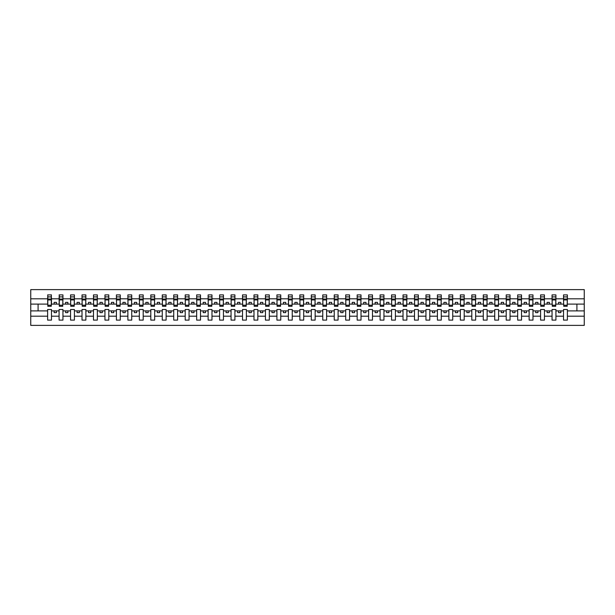 <?xml version="1.0" encoding="UTF-8"?>
<svg xmlns="http://www.w3.org/2000/svg" width="615" height="615" viewBox="0 0 615 615"><rect width="100%" height="100%" fill="white"/><g stroke="black" fill="none" stroke-linecap="round" stroke-linejoin="round"><path stroke-width="0.92" d="M563.524 316.187L555.914 316.187L555.914 309.514L552.055 309.514L552.055 316.187L544.444 316.187L544.444 309.514L540.593 309.514L540.593 316.187L532.982 316.187L532.982 309.514L529.131 309.514L529.131 316.187L521.52 316.187L521.52 309.514L517.669 309.514L517.669 316.187L510.05 316.187L510.05 309.514L506.199 309.514L506.199 316.187L498.588 316.187L498.588 309.514L494.737 309.514L494.737 316.187L487.126 316.187L487.126 309.514L483.275 309.514L483.275 316.187L475.656 316.187L475.656 309.514L471.805 309.514L471.805 316.187L464.194 316.187L464.194 309.514L460.343 309.514L460.343 316.187L452.732 316.187L452.732 309.514L448.881 309.514L448.881 316.187L441.263 316.187L441.263 309.514L437.411 309.514L437.411 316.187L429.8 316.187L429.8 309.514L425.949 309.514L425.949 316.187L418.338 316.187L418.338 309.514L414.487 309.514L414.487 316.187L406.876 316.187L406.876 309.514L403.025 309.514L403.025 316.187L395.407 316.187L395.407 309.514L391.555 309.514L391.555 316.187L383.945 316.187L383.945 309.514L380.093 309.514L380.093 316.187L372.482 316.187L372.482 309.514L368.631 309.514L368.631 316.187L361.013 316.187L361.013 309.514L357.161 309.514L357.161 316.187L349.551 316.187L349.551 309.514L345.699 309.514L345.699 316.187L338.089 316.187L338.089 309.514L334.237 309.514L334.237 316.187L326.619 316.187L326.619 309.514L322.767 309.514L322.767 316.187L315.157 316.187L315.157 309.514L311.305 309.514L311.305 316.187L303.695 316.187L303.695 309.514L299.843 309.514L299.843 316.187L292.233 316.187L292.233 309.514L288.381 309.514L288.381 316.187L280.763 316.187L280.763 309.514L276.911 309.514L276.911 316.187L269.301 316.187L269.301 309.514L265.449 309.514L265.449 316.187L257.839 316.187L257.839 309.514L253.987 309.514L253.987 316.187L246.369 316.187L246.369 309.514L242.518 309.514L242.518 316.187L234.907 316.187L234.907 309.514L231.056 309.514L231.056 316.187L223.445 316.187L223.445 309.514L219.593 309.514L219.593 316.187L211.975 316.187L211.975 309.514L208.124 309.514L208.124 316.187L200.513 316.187L200.513 309.514L196.662 309.514L196.662 316.187L189.051 316.187L189.051 309.514L185.2 309.514L185.2 316.187L177.589 316.187L177.589 309.514L173.738 309.514L173.738 316.187L166.119 316.187L166.119 309.514L162.268 309.514L162.268 316.187L154.657 316.187L154.657 309.514L150.806 309.514L150.806 316.187L143.195 316.187L143.195 309.514L139.344 309.514L139.344 316.187L131.725 316.187L131.725 309.514L127.874 309.514L127.874 316.187L120.263 316.187L120.263 309.514L116.412 309.514L116.412 316.187L108.801 316.187L108.801 309.514L104.95 309.514L104.95 316.187L97.331 316.187L97.331 309.514L93.48 309.514L93.48 316.187L85.869 316.187L85.869 309.514L82.018 309.514L82.018 316.187L74.407 316.187L74.407 309.514L70.556 309.514L70.556 316.187L62.945 316.187L62.945 309.514L59.086 309.514L59.086 316.187L51.475 316.187L51.475 309.514L47.624 309.514L47.624 316.187L30.75 316.187L30.75 325.381L584.25 325.381L584.25 316.187L567.376 316.187L567.376 320.108L563.524 320.108L563.524 310.89L558.566 310.89L558.566 312.635L560.865 312.635L560.865 310.89M567.376 316.187L567.376 309.514L563.524 309.514L563.524 310.89M552.055 316.187L552.055 320.108L555.914 320.108L555.914 316.187M540.593 316.187L540.593 320.108L544.444 320.108L544.444 316.187M529.131 316.187L529.131 320.108L532.982 320.108L532.982 316.187M517.669 316.187L517.669 320.108L521.52 320.108L521.52 316.187M506.199 316.187L506.199 320.108L510.05 320.108L510.05 316.187M494.737 316.187L494.737 320.108L498.588 320.108L498.588 316.187M483.275 316.187L483.275 320.108L487.126 320.108L487.126 316.187M471.805 316.187L471.805 320.108L475.656 320.108L475.656 316.187M460.343 316.187L460.343 320.108L464.194 320.108L464.194 316.187M448.881 316.187L448.881 320.108L452.732 320.108L452.732 316.187M437.411 316.187L437.411 320.108L441.263 320.108L441.263 316.187M425.949 316.187L425.949 320.108L429.8 320.108L429.8 316.187M414.487 316.187L414.487 320.108L418.338 320.108L418.338 316.187M403.025 316.187L403.025 320.108L406.876 320.108L406.876 316.187M391.555 316.187L391.555 320.108L395.407 320.108L395.407 316.187M380.093 316.187L380.093 320.108L383.945 320.108L383.945 316.187M368.631 316.187L368.631 320.108L372.482 320.108L372.482 316.187M357.161 316.187L357.161 320.108L361.013 320.108L361.013 316.187M345.699 316.187L345.699 320.108L349.551 320.108L349.551 316.187M334.237 316.187L334.237 320.108L338.089 320.108L338.089 316.187M322.767 316.187L322.767 320.108L326.619 320.108L326.619 316.187M311.305 316.187L311.305 320.108L315.157 320.108L315.157 316.187M299.843 316.187L299.843 320.108L303.695 320.108L303.695 316.187M288.381 316.187L288.381 320.108L292.233 320.108L292.233 316.187M276.911 316.187L276.911 320.108L280.763 320.108L280.763 316.187M265.449 316.187L265.449 320.108L269.301 320.108L269.301 316.187M253.987 316.187L253.987 320.108L257.839 320.108L257.839 316.187M242.518 316.187L242.518 320.108L246.369 320.108L246.369 316.187M231.056 316.187L231.056 320.108L234.907 320.108L234.907 316.187M219.593 316.187L219.593 320.108L223.445 320.108L223.445 316.187M208.124 316.187L208.124 320.108L211.975 320.108L211.975 316.187M196.662 316.187L196.662 320.108L200.513 320.108L200.513 316.187M185.2 316.187L185.2 320.108L189.051 320.108L189.051 316.187M173.738 316.187L173.738 320.108L177.589 320.108L177.589 316.187M162.268 316.187L162.268 320.108L166.119 320.108L166.119 316.187M150.806 316.187L150.806 320.108L154.657 320.108L154.657 316.187M139.344 316.187L139.344 320.108L143.195 320.108L143.195 316.187M127.874 316.187L127.874 320.108L131.725 320.108L131.725 316.187M116.412 316.187L116.412 320.108L120.263 320.108L120.263 316.187M104.95 316.187L104.95 320.108L108.801 320.108L108.801 316.187M93.48 316.187L93.48 320.108L97.331 320.108L97.331 316.187M82.018 316.187L82.018 320.108L85.869 320.108L85.869 316.187M70.556 316.187L70.556 320.108L74.407 320.108L74.407 316.187M59.086 316.187L59.086 320.108L62.945 320.108L62.945 316.187M563.709 305.194L567.191 305.194L567.191 306.262L563.709 306.262L563.524 294.893L563.524 298.813L555.914 298.813L555.729 305.486M563.709 305.486L563.524 298.813M552.239 305.194L555.729 305.194L555.729 306.262L552.239 306.262L552.055 294.893L552.055 298.813L544.444 298.813L544.26 305.486M552.239 305.486L552.055 298.813M540.777 305.194L544.26 305.194L544.26 306.262L540.777 306.262L540.593 294.893L540.593 298.813L532.982 298.813L532.798 305.486M540.777 305.486L540.593 298.813M529.315 305.194L532.798 305.194L532.798 306.262L529.315 306.262L529.131 294.893L529.131 298.813L521.52 298.813L521.336 305.486M529.315 305.486L529.131 298.813M517.845 305.194L521.336 305.194L521.336 306.262L517.845 306.262L517.669 294.893L517.669 298.813L510.05 298.813L509.866 305.486M517.845 305.486L517.669 298.813M506.383 305.194L509.866 305.194L509.866 306.262L506.383 306.262L506.199 294.893L506.199 298.813L498.588 298.813L498.404 305.486M506.383 305.486L506.199 298.813M494.921 305.194L498.404 305.194L498.404 306.262L494.921 306.262L494.737 294.893L494.737 298.813L487.126 298.813L486.942 305.486M494.921 305.486L494.737 298.813M483.452 305.194L486.942 305.194L486.942 306.262L483.452 306.262L483.275 294.893L483.275 298.813L475.656 298.813L475.48 305.486M483.452 305.486L483.275 298.813M471.989 305.194L475.48 305.194L475.48 306.262L471.989 306.262L471.805 294.893L471.805 298.813L464.194 298.813L464.01 305.486M471.989 305.486L471.805 298.813M460.527 305.194L464.01 305.194L464.01 306.262L460.527 306.262L460.343 294.893L460.343 298.813L452.732 298.813L452.548 305.486M460.527 305.486L460.343 298.813M449.065 305.194L452.548 305.194L452.548 306.262L449.065 306.262L448.881 294.893L448.881 298.813L441.263 298.813L441.086 305.486M449.065 305.486L448.881 298.813M437.596 305.194L441.086 305.194L441.086 306.262L437.596 306.262L437.411 294.893L437.411 298.813L429.8 298.813L429.616 305.486M437.596 305.486L437.411 298.813M426.134 305.194L429.616 305.194L429.616 306.262L426.134 306.262L425.949 294.893L425.949 298.813L418.338 298.813L418.154 305.486M426.134 305.486L425.949 298.813M414.671 305.194L418.154 305.194L418.154 306.262L414.671 306.262L414.487 294.893L414.487 298.813L406.876 298.813L406.692 305.486M414.671 305.486L414.487 298.813M403.202 305.194L406.692 305.194L406.692 306.262L403.202 306.262L403.025 294.893L403.025 298.813L395.407 298.813L395.222 305.486M403.202 305.486L403.025 298.813M391.74 305.194L395.222 305.194L395.222 306.262L391.74 306.262L391.555 294.893L391.555 298.813L383.945 298.813L383.76 305.486M391.74 305.486L391.555 298.813M380.278 305.194L383.76 305.194L383.76 306.262L380.278 306.262L380.093 294.893L380.093 298.813L372.482 298.813L372.298 305.486M380.278 305.486L380.093 298.813M368.808 305.194L372.298 305.194L372.298 306.262L368.808 306.262L368.631 294.893L368.631 298.813L361.013 298.813L360.836 305.486M368.808 305.486L368.631 298.813M357.346 305.194L360.836 305.194L360.836 306.262L357.346 306.262L357.161 294.893L357.161 298.813L349.551 298.813L349.366 305.486M357.346 305.486L357.161 298.813M345.884 305.194L349.366 305.194L349.366 306.262L345.884 306.262L345.699 294.893L345.699 298.813L338.089 298.813L337.904 305.486M345.884 305.486L345.699 298.813M334.422 305.194L337.904 305.194L337.904 306.262L334.422 306.262L334.237 294.893L334.237 298.813L326.619 298.813L326.442 305.486M334.422 305.486L334.237 298.813M322.952 305.194L326.442 305.194L326.442 306.262L322.952 306.262L322.767 294.893L322.767 298.813L315.157 298.813L314.972 305.486M322.952 305.486L322.767 298.813M311.49 305.194L314.972 305.194L314.972 306.262L311.49 306.262L311.305 294.893L311.305 298.813L303.695 298.813L303.51 305.486M311.49 305.486L311.305 298.813M300.028 305.194L303.51 305.194L303.51 306.262L300.028 306.262L299.843 294.893L299.843 298.813L292.233 298.813L292.048 305.486M300.028 305.486L299.843 298.813M288.558 305.194L292.048 305.194L292.048 306.262L288.558 306.262L288.381 294.893L288.381 298.813L280.763 298.813L280.578 305.486M288.558 305.486L288.381 298.813M277.096 305.194L280.578 305.194L280.578 306.262L277.096 306.262L276.911 294.893L276.911 298.813L269.301 298.813L269.116 305.486M277.096 305.486L276.911 298.813M265.634 305.194L269.116 305.194L269.116 306.262L265.634 306.262L265.449 294.893L265.449 298.813L257.839 298.813L257.654 305.486M265.634 305.486L265.449 298.813M254.164 305.194L257.654 305.194L257.654 306.262L254.164 306.262L253.987 294.893L253.987 298.813L246.369 298.813L246.192 305.486M254.164 305.486L253.987 298.813M242.702 305.194L246.192 305.194L246.192 306.262L242.702 306.262L242.518 294.893L242.518 298.813L234.907 298.813L234.722 305.486M242.702 305.486L242.518 298.813M231.24 305.194L234.722 305.194L234.722 306.262L231.24 306.262L231.056 294.893L231.056 298.813L223.445 298.813L223.26 305.486M231.24 305.486L231.056 298.813M219.778 305.194L223.26 305.194L223.26 306.262L219.778 306.262L219.593 294.893L219.593 298.813L211.975 298.813L211.798 305.486M219.778 305.486L219.593 298.813M208.308 305.194L211.798 305.194L211.798 306.262L208.308 306.262L208.124 294.893L208.124 298.813L200.513 298.813L200.329 305.486M208.308 305.486L208.124 298.813M196.846 305.194L200.329 305.194L200.329 306.262L196.846 306.262L196.662 294.893L196.662 298.813L189.051 298.813L188.867 305.486M196.846 305.486L196.662 298.813M185.384 305.194L188.867 305.194L188.867 306.262L185.384 306.262L185.2 294.893L185.2 298.813L177.589 298.813L177.404 305.486M185.384 305.486L185.2 298.813M173.914 305.194L177.404 305.194L177.404 306.262L173.914 306.262L173.738 294.893L173.738 298.813L166.119 298.813L165.935 305.486M173.914 305.486L173.738 298.813M162.452 305.194L165.935 305.194L165.935 306.262L162.452 306.262L162.268 294.893L162.268 298.813L154.657 298.813L154.473 305.486M162.452 305.486L162.268 298.813M150.99 305.194L154.473 305.194L154.473 306.262L150.99 306.262L150.806 294.893L150.806 298.813L143.195 298.813L143.011 305.486M150.99 305.486L150.806 298.813M139.52 305.194L143.011 305.194L143.011 306.262L139.52 306.262L139.344 294.893L139.344 298.813L131.725 298.813L131.549 305.486M139.52 305.486L139.344 298.813M128.058 305.194L131.549 305.194L131.549 306.262L128.058 306.262L127.874 294.893L127.874 298.813L120.263 298.813L120.079 305.486M128.058 305.486L127.874 298.813M116.596 305.194L120.079 305.194L120.079 306.262L116.596 306.262L116.412 294.893L116.412 298.813L108.801 298.813L108.617 305.486M116.596 305.486L116.412 298.813M105.134 305.194L108.617 305.194L108.617 306.262L105.134 306.262L104.95 294.893L104.95 298.813L97.331 298.813L97.155 305.486M105.134 305.486L104.95 298.813M93.665 305.194L97.155 305.194L97.155 306.262L93.665 306.262L93.48 294.893L93.48 298.813L85.869 298.813L85.685 305.486M93.665 305.486L93.48 298.813M82.202 305.194L85.685 305.194L85.685 306.262L82.202 306.262L82.018 294.893L82.018 298.813L74.407 298.813L74.223 305.486M82.202 305.486L82.018 298.813M70.74 305.194L74.223 305.194L74.223 306.262L70.74 306.262L70.556 294.893L70.556 298.813L62.945 298.813L62.761 305.486M70.74 305.486L70.556 298.813M59.271 305.194L62.761 305.194L62.761 306.262L59.271 306.262L59.271 294.893L59.086 298.813L51.475 298.813L51.291 294.893L51.291 306.262L47.809 306.262L47.809 299.936L51.291 299.936M59.271 305.486L59.086 298.813M47.624 316.187L47.624 320.108L51.475 320.108L51.475 316.187M47.809 299.936L47.809 294.893L47.624 298.813L30.75 298.813L30.75 289.619L584.25 289.619L584.25 298.813L567.376 298.813L567.191 305.486M47.809 305.486L47.624 298.813M563.524 294.893L567.376 294.893L567.376 298.813M552.055 294.893L555.914 294.893L555.914 298.813M540.593 294.893L544.444 294.893L544.444 298.813M529.131 294.893L532.982 294.893L532.982 298.813M517.669 294.893L521.52 294.893L521.52 298.813M506.199 294.893L510.05 294.893L510.05 298.813M494.737 294.893L498.588 294.893L498.588 298.813M483.275 294.893L487.126 294.893L487.126 298.813M471.805 294.893L475.656 294.893L475.656 298.813M460.343 294.893L464.194 294.893L464.194 298.813M448.881 294.893L452.732 294.893L452.732 298.813M437.411 294.893L441.263 294.893L441.263 298.813M425.949 294.893L429.8 294.893L429.8 298.813M414.487 294.893L418.338 294.893L418.338 298.813M403.025 294.893L406.876 294.893L406.876 298.813M391.555 294.893L395.407 294.893L395.407 298.813M380.093 294.893L383.945 294.893L383.945 298.813M368.631 294.893L372.482 294.893L372.482 298.813M357.161 294.893L361.013 294.893L361.013 298.813M345.699 294.893L349.551 294.893L349.551 298.813M334.237 294.893L338.089 294.893L338.089 298.813M322.767 294.893L326.619 294.893L326.619 298.813M311.305 294.893L315.157 294.893L315.157 298.813M299.843 294.893L303.695 294.893L303.695 298.813M288.381 294.893L292.233 294.893L292.233 298.813M276.911 294.893L280.763 294.893L280.763 298.813M265.449 294.893L269.301 294.893L269.301 298.813M253.987 294.893L257.839 294.893L257.839 298.813M242.518 294.893L246.369 294.893L246.369 298.813M231.056 294.893L234.907 294.893L234.907 298.813M219.593 294.893L223.445 294.893L223.445 298.813M208.124 294.893L211.975 294.893L211.975 298.813M196.662 294.893L200.513 294.893L200.513 298.813M185.2 294.893L189.051 294.893L189.051 298.813M173.738 294.893L177.589 294.893L177.589 298.813M162.268 294.893L166.119 294.893L166.119 298.813M150.806 294.893L154.657 294.893L154.657 298.813M139.344 294.893L143.195 294.893L143.195 298.813M127.874 294.893L131.725 294.893L131.725 298.813M116.412 294.893L120.263 294.893L120.263 298.813M104.95 294.893L108.801 294.893L108.801 298.813M93.48 294.893L97.331 294.893L97.331 298.813M82.018 294.893L85.869 294.893L85.869 298.813M70.556 294.893L74.407 294.893L74.407 298.813M59.086 294.893L62.945 294.893L62.945 298.813M47.624 294.893L51.475 294.893M558.566 310.89L555.914 310.89M563.524 304.11L560.865 304.11L560.865 302.365L558.566 302.365L558.566 304.11L555.914 304.11M558.566 304.11L560.865 304.11M549.395 312.635L549.395 310.89L547.104 310.89L547.104 312.635L549.395 312.635M547.104 310.89L544.444 310.89M552.055 310.89L549.395 310.89M552.055 304.11L549.395 304.11L549.395 302.365L547.104 302.365L547.104 304.11L544.444 304.11M547.104 304.11L549.395 304.11M537.933 312.635L537.933 310.89L535.642 310.89L535.642 312.635L537.933 312.635M535.642 310.89L532.982 310.89M540.593 310.89L537.933 310.89M540.593 304.11L537.933 304.11L537.933 302.365L535.642 302.365L535.642 304.11L532.982 304.11M535.642 304.11L537.933 304.11M526.471 312.635L526.471 310.89L524.18 310.89L524.18 312.635L526.471 312.635M524.18 310.89L521.52 310.89M529.131 310.89L526.471 310.89M529.131 304.11L526.471 304.11L526.471 302.365L524.18 302.365L524.18 304.11L521.52 304.11M524.18 304.11L526.471 304.11M515.009 312.635L515.009 310.89L512.71 310.89L512.71 312.635L515.009 312.635M512.71 310.89L510.05 310.89M517.669 310.89L515.009 310.89M517.669 304.11L515.009 304.11L515.009 302.365L512.71 302.365L512.71 304.11L510.05 304.11M512.71 304.11L515.009 304.11M503.539 312.635L503.539 310.89L501.248 310.89L501.248 312.635L503.539 312.635M501.248 310.89L498.588 310.89M506.199 310.89L503.539 310.89M506.199 304.11L503.539 304.11L503.539 302.365L501.248 302.365L501.248 304.11L498.588 304.11M501.248 304.11L503.539 304.11M492.077 312.635L492.077 310.89L489.786 310.89L489.786 312.635L492.077 312.635M489.786 310.89L487.126 310.89M494.737 310.89L492.077 310.89M494.737 304.11L492.077 304.11L492.077 302.365L489.786 302.365L489.786 304.11L487.126 304.11M489.786 304.11L492.077 304.11M480.615 312.635L480.615 310.89L478.316 310.89L478.316 312.635L480.615 312.635M478.316 310.89L475.656 310.89M483.275 310.89L480.615 310.89M483.275 304.11L480.615 304.11L480.615 302.365L478.316 302.365L478.316 304.11L475.656 304.11M478.316 304.11L480.615 304.11M469.145 312.635L469.145 310.89L466.854 310.89L466.854 312.635L469.145 312.635M466.854 310.89L464.194 310.89M471.805 310.89L469.145 310.89M471.805 304.11L469.145 304.11L469.145 302.365L466.854 302.365L466.854 304.11L464.194 304.11M466.854 304.11L469.145 304.11M457.683 312.635L457.683 310.89L455.392 310.89L455.392 312.635L457.683 312.635M455.392 310.89L452.732 310.89M460.343 310.89L457.683 310.89M460.343 304.11L457.683 304.11L457.683 302.365L455.392 302.365L455.392 304.11L452.732 304.11M455.392 304.11L457.683 304.11M446.221 312.635L446.221 310.89L443.922 310.89L443.922 312.635L446.221 312.635M443.922 310.89L441.263 310.89M448.881 310.89L446.221 310.89M448.881 304.11L446.221 304.11L446.221 302.365L443.922 302.365L443.922 304.11L441.263 304.11M443.922 304.11L446.221 304.11M434.751 312.635L434.751 310.89L432.46 310.89L432.46 312.635L434.751 312.635M432.46 310.89L429.8 310.89M437.411 310.89L434.751 310.89M437.411 304.11L434.751 304.11L434.751 302.365L432.46 302.365L432.46 304.11L429.8 304.11M432.46 304.11L434.751 304.11M423.289 312.635L423.289 310.89L420.998 310.89L420.998 312.635L423.289 312.635M420.998 310.89L418.338 310.89M425.949 310.89L423.289 310.89M425.949 304.11L423.289 304.11L423.289 302.365L420.998 302.365L420.998 304.11L418.338 304.11M420.998 304.11L423.289 304.11M411.827 312.635L411.827 310.89L409.536 310.89L409.536 312.635L411.827 312.635M409.536 310.89L406.876 310.89M414.487 310.89L411.827 310.89M414.487 304.11L411.827 304.11L411.827 302.365L409.536 302.365L409.536 304.11L406.876 304.11M409.536 304.11L411.827 304.11M400.365 312.635L400.365 310.89L398.066 310.89L398.066 312.635L400.365 312.635M398.066 310.89L395.407 310.89M403.025 310.89L400.365 310.89M403.025 304.11L400.365 304.11L400.365 302.365L398.066 302.365L398.066 304.11L395.407 304.11M398.066 304.11L400.365 304.11M388.895 312.635L388.895 310.89L386.604 310.89L386.604 312.635L388.895 312.635M386.604 310.89L383.945 310.89M391.555 310.89L388.895 310.89M391.555 304.11L388.895 304.11L388.895 302.365L386.604 302.365L386.604 304.11L383.945 304.11M386.604 304.11L388.895 304.11M377.433 312.635L377.433 310.89L375.142 310.89L375.142 312.635L377.433 312.635M375.142 310.89L372.482 310.89M380.093 310.89L377.433 310.89M380.093 304.11L377.433 304.11L377.433 302.365L375.142 302.365L375.142 304.11L372.482 304.11M375.142 304.11L377.433 304.11M365.971 312.635L365.971 310.89L363.673 310.89L363.673 312.635L365.971 312.635M363.673 310.89L361.013 310.89M368.631 310.89L365.971 310.89M368.631 304.11L365.971 304.11L365.971 302.365L363.673 302.365L363.673 304.11L361.013 304.11M363.673 304.11L365.971 304.11M354.501 312.635L354.501 310.89L352.211 310.89L352.211 312.635L354.501 312.635M352.211 310.89L349.551 310.89M357.161 310.89L354.501 310.89M357.161 304.11L354.501 304.11L354.501 302.365L352.211 302.365L352.211 304.11L349.551 304.11M352.211 304.11L354.501 304.11M343.039 312.635L343.039 310.89L340.748 310.89L340.748 312.635L343.039 312.635M340.748 310.89L338.089 310.89M345.699 310.89L343.039 310.89M345.699 304.11L343.039 304.11L343.039 302.365L340.748 302.365L340.748 304.11L338.089 304.11M340.748 304.11L343.039 304.11M331.577 312.635L331.577 310.89L329.279 310.89L329.279 312.635L331.577 312.635M329.279 310.89L326.619 310.89M334.237 310.89L331.577 310.89M334.237 304.11L331.577 304.11L331.577 302.365L329.279 302.365L329.279 304.11L326.619 304.11M329.279 304.11L331.577 304.11M320.108 312.635L320.108 310.89L317.817 310.89L317.817 312.635L320.108 312.635M317.817 310.89L315.157 310.89M322.767 310.89L320.108 310.89M322.767 304.11L320.108 304.11L320.108 302.365L317.817 302.365L317.817 304.11L315.157 304.11M317.817 304.11L320.108 304.11M308.645 312.635L308.645 310.89L306.355 310.89L306.355 312.635L308.645 312.635M306.355 310.89L303.695 310.89M311.305 310.89L308.645 310.89M311.305 304.11L308.645 304.11L308.645 302.365L306.355 302.365L306.355 304.11L303.695 304.11M306.355 304.11L308.645 304.11M297.183 312.635L297.183 310.89L294.893 310.89L294.893 312.635L297.183 312.635M294.893 310.89L292.233 310.89M299.843 310.89L297.183 310.89M299.843 304.11L297.183 304.11L297.183 302.365L294.893 302.365L294.893 304.11L292.233 304.11M294.893 304.11L297.183 304.11M285.721 312.635L285.721 310.89L283.423 310.89L283.423 312.635L285.721 312.635M283.423 310.89L280.763 310.89M288.381 310.89L285.721 310.89M288.381 304.11L285.721 304.11L285.721 302.365L283.423 302.365L283.423 304.11L280.763 304.11M283.423 304.11L285.721 304.11M274.252 312.635L274.252 310.89L271.961 310.89L271.961 312.635L274.252 312.635M271.961 310.89L269.301 310.89M276.911 310.89L274.252 310.89M276.911 304.11L274.252 304.11L274.252 302.365L271.961 302.365L271.961 304.11L269.301 304.11M271.961 304.11L274.252 304.11M262.789 312.635L262.789 310.89L260.499 310.89L260.499 312.635L262.789 312.635M260.499 310.89L257.839 310.89M265.449 310.89L262.789 310.89M265.449 304.11L262.789 304.11L262.789 302.365L260.499 302.365L260.499 304.11L257.839 304.11M260.499 304.11L262.789 304.11M251.327 312.635L251.327 310.89L249.029 310.89L249.029 312.635L251.327 312.635M249.029 310.89L246.369 310.89M253.987 310.89L251.327 310.89M253.987 304.11L251.327 304.11L251.327 302.365L249.029 302.365L249.029 304.11L246.369 304.11M249.029 304.11L251.327 304.11M239.858 312.635L239.858 310.89L237.567 310.89L237.567 312.635L239.858 312.635M237.567 310.89L234.907 310.89M242.518 310.89L239.858 310.89M242.518 304.11L239.858 304.11L239.858 302.365L237.567 302.365L237.567 304.11L234.907 304.11M237.567 304.11L239.858 304.11M228.396 312.635L228.396 310.89L226.105 310.89L226.105 312.635L228.396 312.635M226.105 310.89L223.445 310.89M231.056 310.89L228.396 310.89M231.056 304.11L228.396 304.11L228.396 302.365L226.105 302.365L226.105 304.11L223.445 304.11M226.105 304.11L228.396 304.11M216.934 312.635L216.934 310.89L214.635 310.89L214.635 312.635L216.934 312.635M214.635 310.89L211.975 310.89M219.593 310.89L216.934 310.89M219.593 304.11L216.934 304.11L216.934 302.365L214.635 302.365L214.635 304.11L211.975 304.11M214.635 304.11L216.934 304.11M205.464 312.635L205.464 310.89L203.173 310.89L203.173 312.635L205.464 312.635M203.173 310.89L200.513 310.89M208.124 310.89L205.464 310.89M208.124 304.11L205.464 304.11L205.464 302.365L203.173 302.365L203.173 304.11L200.513 304.11M203.173 304.11L205.464 304.11M194.002 312.635L194.002 310.89L191.711 310.89L191.711 312.635L194.002 312.635M191.711 310.89L189.051 310.89M196.662 310.89L194.002 310.89M196.662 304.11L194.002 304.11L194.002 302.365L191.711 302.365L191.711 304.11L189.051 304.11M191.711 304.11L194.002 304.11M182.54 312.635L182.54 310.89L180.249 310.89L180.249 312.635L182.54 312.635M180.249 310.89L177.589 310.89M185.2 310.89L182.54 310.89M185.2 304.11L182.54 304.11L182.54 302.365L180.249 302.365L180.249 304.11L177.589 304.11M180.249 304.11L182.54 304.11M171.078 312.635L171.078 310.89L168.779 310.89L168.779 312.635L171.078 312.635M168.779 310.89L166.119 310.89M173.738 310.89L171.078 310.89M173.738 304.11L171.078 304.11L171.078 302.365L168.779 302.365L168.779 304.11L166.119 304.11M168.779 304.11L171.078 304.11M159.608 312.635L159.608 310.89L157.317 310.89L157.317 312.635L159.608 312.635M157.317 310.89L154.657 310.89M162.268 310.89L159.608 310.89M162.268 304.11L159.608 304.11L159.608 302.365L157.317 302.365L157.317 304.11L154.657 304.11M157.317 304.11L159.608 304.11M148.146 312.635L148.146 310.89L145.855 310.89L145.855 312.635L148.146 312.635M145.855 310.89L143.195 310.89M150.806 310.89L148.146 310.89M150.806 304.11L148.146 304.11L148.146 302.365L145.855 302.365L145.855 304.11L143.195 304.11M145.855 304.11L148.146 304.11M136.684 312.635L136.684 310.89L134.385 310.89L134.385 312.635L136.684 312.635M134.385 310.89L131.725 310.89M139.344 310.89L136.684 310.89M139.344 304.11L136.684 304.11L136.684 302.365L134.385 302.365L134.385 304.11L131.725 304.11M134.385 304.11L136.684 304.11M125.214 312.635L125.214 310.89L122.923 310.89L122.923 312.635L125.214 312.635M122.923 310.89L120.263 310.89M127.874 310.89L125.214 310.89M127.874 304.11L125.214 304.11L125.214 302.365L122.923 302.365L122.923 304.11L120.263 304.11M122.923 304.11L125.214 304.11M113.752 312.635L113.752 310.89L111.461 310.89L111.461 312.635L113.752 312.635M111.461 310.89L108.801 310.89M116.412 310.89L113.752 310.89M116.412 304.11L113.752 304.11L113.752 302.365L111.461 302.365L111.461 304.11L108.801 304.11M111.461 304.11L113.752 304.11M102.29 312.635L102.29 310.89L99.991 310.89L99.991 312.635L102.29 312.635M99.991 310.89L97.331 310.89M104.95 310.89L102.29 310.89M104.95 304.11L102.29 304.11L102.29 302.365L99.991 302.365L99.991 304.11L97.331 304.11M99.991 304.11L102.29 304.11M90.82 312.635L90.82 310.89L88.529 310.89L88.529 312.635L90.82 312.635M88.529 310.89L85.869 310.89M93.48 310.89L90.82 310.89M93.48 304.11L90.82 304.11L90.82 302.365L88.529 302.365L88.529 304.11L85.869 304.11M88.529 304.11L90.82 304.11M79.358 312.635L79.358 310.89L77.067 310.89L77.067 312.635L79.358 312.635M77.067 310.89L74.407 310.89M82.018 310.89L79.358 310.89M82.018 304.11L79.358 304.11L79.358 302.365L77.067 302.365L77.067 304.11L74.407 304.11M77.067 304.11L79.358 304.11M67.896 312.635L67.896 310.89L65.605 310.89L65.605 312.635L67.896 312.635M65.605 310.89L62.945 310.89M70.556 310.89L67.896 310.89M70.556 304.11L67.896 304.11L67.896 302.365L65.605 302.365L65.605 304.11L62.945 304.11M65.605 304.11L67.896 304.11M56.434 312.635L56.434 310.89L54.135 310.89L54.135 312.635L56.434 312.635M54.135 310.89L51.475 310.89M59.086 310.89L56.434 310.89M59.086 304.11L56.434 304.11L56.434 302.365L54.135 302.365L54.135 304.11L51.475 304.11L51.475 298.813M54.135 304.11L56.434 304.11M51.475 304.11L51.291 305.486M47.624 310.89L30.75 310.89L30.75 298.813M30.75 316.187L30.75 310.89M47.624 304.11L30.75 304.11M584.25 316.187L584.25 298.813M38.084 310.89L38.084 304.11M584.25 304.11L576.916 304.11L576.916 310.89L567.376 310.89M584.25 310.89L576.916 310.89M576.916 304.11L567.376 304.11M47.809 299.044L51.291 299.044M62.945 294.893L62.761 305.194M59.271 299.936L62.761 299.936M59.271 299.044L62.761 299.044M74.407 294.893L74.223 305.194M70.74 299.936L74.223 299.936M70.74 299.044L74.223 299.044M85.869 294.893L85.685 305.194M82.202 299.936L85.685 299.936M82.202 299.044L85.685 299.044M97.331 294.893L97.155 305.194M93.665 299.936L97.155 299.936M93.665 299.044L97.155 299.044M108.801 294.893L108.617 305.194M105.134 299.936L108.617 299.936M105.134 299.044L108.617 299.044M120.263 294.893L120.079 305.194M116.596 299.936L120.079 299.936M116.596 299.044L120.079 299.044M131.725 294.893L131.549 305.194M128.058 299.936L131.549 299.936M128.058 299.044L131.549 299.044M143.195 294.893L143.011 305.194M139.52 299.936L143.011 299.936M139.52 299.044L143.011 299.044M154.657 294.893L154.473 305.194M150.99 299.936L154.473 299.936M150.99 299.044L154.473 299.044M166.119 294.893L165.935 305.194M162.452 299.936L165.935 299.936M162.452 299.044L165.935 299.044M177.589 294.893L177.404 305.194M173.914 299.936L177.404 299.936M173.914 299.044L177.404 299.044M189.051 294.893L188.867 305.194M185.384 299.936L188.867 299.936M185.384 299.044L188.867 299.044M200.513 294.893L200.329 305.194M196.846 299.936L200.329 299.936M196.846 299.044L200.329 299.044M211.975 294.893L211.798 305.194M208.308 299.936L211.798 299.936M208.308 299.044L211.798 299.044M223.445 294.893L223.26 305.194M219.778 299.936L223.26 299.936M219.778 299.044L223.26 299.044M234.907 294.893L234.722 305.194M231.24 299.936L234.722 299.936M231.24 299.044L234.722 299.044M246.369 294.893L246.192 305.194M242.702 299.936L246.192 299.936M242.702 299.044L246.192 299.044M257.839 294.893L257.654 305.194M254.164 299.936L257.654 299.936M254.164 299.044L257.654 299.044M269.301 294.893L269.116 305.194M265.634 299.936L269.116 299.936M265.634 299.044L269.116 299.044M280.763 294.893L280.578 305.194M277.096 299.936L280.578 299.936M277.096 299.044L280.578 299.044M292.233 294.893L292.048 305.194M288.558 299.936L292.048 299.936M288.558 299.044L292.048 299.044M303.695 294.893L303.51 305.194M300.028 299.936L303.51 299.936M300.028 299.044L303.51 299.044M315.157 294.893L314.972 305.194M311.49 299.936L314.972 299.936M311.49 299.044L314.972 299.044M326.619 294.893L326.442 305.194M322.952 299.936L326.442 299.936M322.952 299.044L326.442 299.044M338.089 294.893L337.904 305.194M334.422 299.936L337.904 299.936M334.422 299.044L337.904 299.044M349.551 294.893L349.366 305.194M345.884 299.936L349.366 299.936M345.884 299.044L349.366 299.044M361.013 294.893L360.836 305.194M357.346 299.936L360.836 299.936M357.346 299.044L360.836 299.044M372.482 294.893L372.298 305.194M368.808 299.936L372.298 299.936M368.808 299.044L372.298 299.044M383.945 294.893L383.76 305.194M380.278 299.936L383.76 299.936M380.278 299.044L383.76 299.044M395.407 294.893L395.222 305.194M391.74 299.936L395.222 299.936M391.74 299.044L395.222 299.044M406.876 294.893L406.692 305.194M403.202 299.936L406.692 299.936M403.202 299.044L406.692 299.044M418.338 294.893L418.154 305.194M414.671 299.936L418.154 299.936M414.671 299.044L418.154 299.044M429.8 294.893L429.616 305.194M426.134 299.936L429.616 299.936M426.134 299.044L429.616 299.044M441.263 294.893L441.086 305.194M437.596 299.936L441.086 299.936M437.596 299.044L441.086 299.044M452.732 294.893L452.548 305.194M449.065 299.936L452.548 299.936M449.065 299.044L452.548 299.044M464.194 294.893L464.01 305.194M460.527 299.936L464.01 299.936M460.527 299.044L464.01 299.044M475.656 294.893L475.48 305.194M471.989 299.936L475.48 299.936M471.989 299.044L475.48 299.044M487.126 294.893L486.942 305.194M483.452 299.936L486.942 299.936M483.452 299.044L486.942 299.044M498.588 294.893L498.404 305.194M494.921 299.936L498.404 299.936M494.921 299.044L498.404 299.044M510.05 294.893L509.866 305.194M506.383 299.936L509.866 299.936M506.383 299.044L509.866 299.044M521.52 294.893L521.336 305.194M517.845 299.936L521.336 299.936M517.845 299.044L521.336 299.044M532.982 294.893L532.798 305.194M529.315 299.936L532.798 299.936M529.315 299.044L532.798 299.044M544.444 294.893L544.26 305.194M540.777 299.936L544.26 299.936M540.777 299.044L544.26 299.044M555.914 294.893L555.729 305.194M552.239 299.936L555.729 299.936M552.239 299.044L555.729 299.044M567.376 294.893L567.191 305.194M563.709 299.936L567.191 299.936M563.709 299.044L567.191 299.044M47.809 305.194L51.291 305.194M47.809 296.899L51.291 296.899M59.271 296.899L62.761 296.899M70.74 296.899L74.223 296.899M82.202 296.899L85.685 296.899M93.665 296.899L97.155 296.899M105.134 296.899L108.617 296.899M116.596 296.899L120.079 296.899M128.058 296.899L131.549 296.899M139.52 296.899L143.011 296.899M150.99 296.899L154.473 296.899M162.452 296.899L165.935 296.899M173.914 296.899L177.404 296.899M185.384 296.899L188.867 296.899M196.846 296.899L200.329 296.899M208.308 296.899L211.798 296.899M219.778 296.899L223.26 296.899M231.24 296.899L234.722 296.899M242.702 296.899L246.192 296.899M254.164 296.899L257.654 296.899M265.634 296.899L269.116 296.899M277.096 296.899L280.578 296.899M288.558 296.899L292.048 296.899M300.028 296.899L303.51 296.899M311.49 296.899L314.972 296.899M322.952 296.899L326.442 296.899M334.422 296.899L337.904 296.899M345.884 296.899L349.366 296.899M357.346 296.899L360.836 296.899M368.808 296.899L372.298 296.899M380.278 296.899L383.76 296.899M391.74 296.899L395.222 296.899M403.202 296.899L406.692 296.899M414.671 296.899L418.154 296.899M426.134 296.899L429.616 296.899M437.596 296.899L441.086 296.899M449.065 296.899L452.548 296.899M460.527 296.899L464.01 296.899M471.989 296.899L475.48 296.899M483.452 296.899L486.942 296.899M494.921 296.899L498.404 296.899M506.383 296.899L509.866 296.899M517.845 296.899L521.336 296.899M529.315 296.899L532.798 296.899M540.777 296.899L544.26 296.899M552.239 296.899L555.729 296.899M563.709 296.899L567.191 296.899"/></g></svg>
